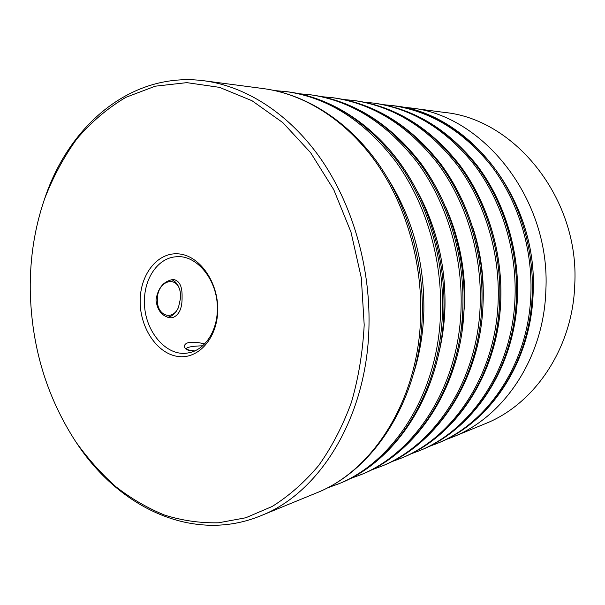 <?xml version="1.0" encoding="UTF-8"?>
<svg xmlns="http://www.w3.org/2000/svg" width="605" height="605" viewBox="0 0 605 605"><rect width="100%" height="100%" fill="white"/><g stroke="black" fill="none" stroke-linecap="round" stroke-linejoin="round"><path stroke-width="0.91" d="M157.361 299.846C156.892 315.976 172.591 321.164 178.467 307.438L180.789 297.017L180.139 291.413C176.72 274.292 156.854 281.068 157.361 299.846M178.467 307.438L178.059 308.293C175.427 313.549 171.949 316.536 167.623 317.262M171.707 279.714C175.707 281.333 178.437 284.925 179.912 290.498L180.139 291.413M202.63 345.81C193.993 346.022 188.669 346.801 186.665 348.155C185.826 349.153 187.769 349.993 192.488 350.681L194.704 350.93M172.387 279.623L173.975 279.608C179.625 280.932 182.324 286.687 182.075 296.858C182.309 308.429 179.057 315.394 172.312 317.761L169.952 317.784C161.898 316.158 157.247 310.229 155.992 300.012C157.86 288.252 163.32 281.454 172.387 279.623M140.163 301.426C139.967 274.814 157.156 252.33 178.021 253.835C198.871 254.917 218.095 281.227 217.739 309.563C217.702 337.93 198.379 359.68 177.772 356.436C157.149 353.6 140.065 328.016 140.163 301.426M217.339 309.019C218.065 280.531 196.852 254.372 176.146 256.777C158.177 257.783 144.149 278.217 144.459 301.403C143.846 330.496 166.413 357.646 188.616 352.821C204.626 350.204 217.429 331.215 217.339 309.019M30.25 289.893C31.339 346.189 46.562 396.888 75.935 441.998C87.861 458.696 101.156 473.586 115.805 486.677C131.134 498.573 147.416 508.049 164.643 515.097C182.271 520.618 200.24 523.181 218.556 522.788L245.796 517.759L272.167 506.476C289.084 495.911 304.625 482.2 318.797 465.351C331.926 446.823 342.793 425.837 351.414 402.37C358.523 377.792 362.781 351.974 364.195 324.923L361.321 277.914L350.976 232.063L333.741 189.637L310.599 152.642L282.86 122.649L251.99 100.717L219.502 87.362L186.824 82.643L155.251 86.19L125.855 97.337C107.592 108.189 91.257 122.044 76.858 138.885C63.699 157.118 52.892 177.265 44.43 199.34C34.644 228.009 29.917 258.191 30.25 289.893M44.43 199.34L44.906 197.964C69.522 124.66 131.852 71.186 204.286 80.805C245.978 86.379 288.91 113.506 320.506 158.434C351.891 203.507 370.131 265.073 368.997 324.877C367.757 416.232 319.954 492.962 260.77 515.762C193.192 543.577 119.276 507.792 76.752 443.2L75.935 441.998M452.782 437.022L484.968 423.818C534.207 404.495 572.708 348.556 574.75 284.766C579.756 199 515.067 119.17 444.531 112.439L410.039 107.902C483.092 114.731 550.898 199.385 545.854 290.4C543.865 358.062 503.783 417.049 452.782 437.022L445.212 439.858M194.266 351.119C187.89 350.824 184.616 349.214 184.442 346.294C184.495 344.389 186.136 343.088 189.365 342.392C193.57 341.931 198.667 342.438 204.634 343.897M382.405 465.88C436.87 444.667 480.128 379.093 481.928 302.863C483.387 252.89 467.642 201.73 439.774 163.947C409.88 125.696 374.835 103.705 334.633 97.972C375.637 103.931 411.09 126.037 440.992 164.303C468.883 202.01 484.514 252.731 483.077 302.356C481.3 378.027 438.111 444.078 382.405 465.88L371.009 470.138M334.633 97.972L332.667 97.715C372.93 103.455 408.042 125.507 437.997 163.864C465.918 201.76 481.709 253.071 480.249 303.188C478.457 379.645 435.116 445.393 380.575 466.636M461.917 332.107L464.708 303.286C465.51 269.467 459.165 237.372 445.673 207.008M361.654 474.388C417.042 452.858 461.161 385.355 462.886 306.576C464.307 254.947 448.123 202.032 419.613 163.017C389.03 123.526 353.297 100.869 312.392 95.046C354.19 101.118 390.384 123.904 420.967 163.411C449.5 202.342 465.555 254.766 464.156 306.009C462.454 384.167 418.418 452.192 361.654 474.388L349.516 478.903M312.392 95.046L310.304 94.766C351.271 100.604 387.071 123.322 417.715 162.927C446.278 202.062 462.507 255.136 461.093 306.924C459.369 385.945 415.174 453.629 359.71 475.19M438.617 354.054C442.384 338.891 444.501 323.214 444.97 307.03C445.741 265.489 436.598 227.056 417.541 191.74M339.579 483.448C395.882 461.592 440.879 392.055 442.52 310.546C443.896 257.14 427.251 202.357 398.082 162.019C366.781 121.212 330.33 97.844 288.736 91.93C329.423 97.382 370.2 122.384 399.587 162.465C428.786 202.705 445.288 256.936 443.941 309.919C442.323 390.724 397.424 460.844 339.579 483.448L326.624 488.227M288.736 91.93L286.505 91.635C328.167 97.564 364.686 120.992 396.048 161.928C425.277 202.388 441.968 257.344 440.599 310.917C438.973 392.683 393.893 462.417 337.499 484.295M413.412 373.981C419.757 354.076 423.235 333.098 423.855 311.046C424.498 262.23 412.572 218.178 388.077 178.906M316.029 493.105C373.27 470.932 419.159 399.232 420.694 314.797C422.003 259.492 404.874 202.698 375.017 160.953C344.963 119.351 303.823 93.994 263.5 88.61C304.973 94.168 346.635 119.979 376.711 161.452C406.605 203.091 423.568 259.265 422.282 314.093C420.77 397.735 375.002 470.093 316.029 493.105L260.77 515.762M400.215 458.575L401.939 457.872C455.497 436.976 497.915 373.224 499.775 299.384C501.273 250.969 485.928 201.442 458.681 164.825C429.459 127.738 395.08 106.374 355.566 100.725L353.713 100.483C393.295 106.14 427.727 127.557 457.009 164.742C484.318 201.473 499.692 251.143 498.202 299.687C496.342 373.739 453.848 437.657 400.215 458.575L391.216 461.895M482.994 304.648L483.198 299.77C483.894 275.298 480.514 251.43 473.065 228.168M418.736 450.982L420.369 450.309C473.027 429.747 514.621 367.711 516.534 296.117C518.054 249.169 503.11 201.178 476.453 165.641C447.866 129.651 414.153 108.885 375.304 103.326L373.557 103.1C412.466 108.658 446.24 129.485 474.887 165.573C501.59 201.2 516.572 249.328 515.059 296.405C513.146 368.195 471.477 430.382 418.736 450.982L410.258 454.128M436.228 443.805L437.77 443.178C489.558 422.925 530.351 362.524 532.302 293.039C533.844 247.468 519.271 200.928 493.188 166.413C465.222 131.459 432.144 111.252 393.961 105.784L392.305 105.565C430.548 111.04 463.687 131.3 491.706 166.345C517.842 200.951 532.445 247.619 530.91 293.312C528.959 362.977 488.091 423.523 436.228 443.805L428.227 446.792M186.665 348.155L185.856 348.941M401.939 457.872C456.616 436.447 498.974 372.264 500.811 298.93C502.286 250.825 487.055 201.699 459.785 165.135C430.548 128.041 395.806 106.571 355.566 100.725M420.369 450.309C474.04 429.263 515.581 366.842 517.472 295.701C518.977 249.033 504.124 201.404 477.451 165.929C448.857 129.924 414.811 109.059 375.304 103.326M437.77 443.178C490.473 422.487 531.22 361.737 533.156 292.669C538.178 199.9 469.42 113.037 393.961 105.784M204.286 80.805L263.5 88.61M410.039 107.902L402 107.093M392.305 105.565L383.804 104.725M373.557 103.1L364.558 102.222M353.713 100.483L344.162 99.575M286.505 91.635L274.988 90.614M310.304 94.766L299.505 93.783M332.667 97.715L322.518 96.762"/></g></svg>
